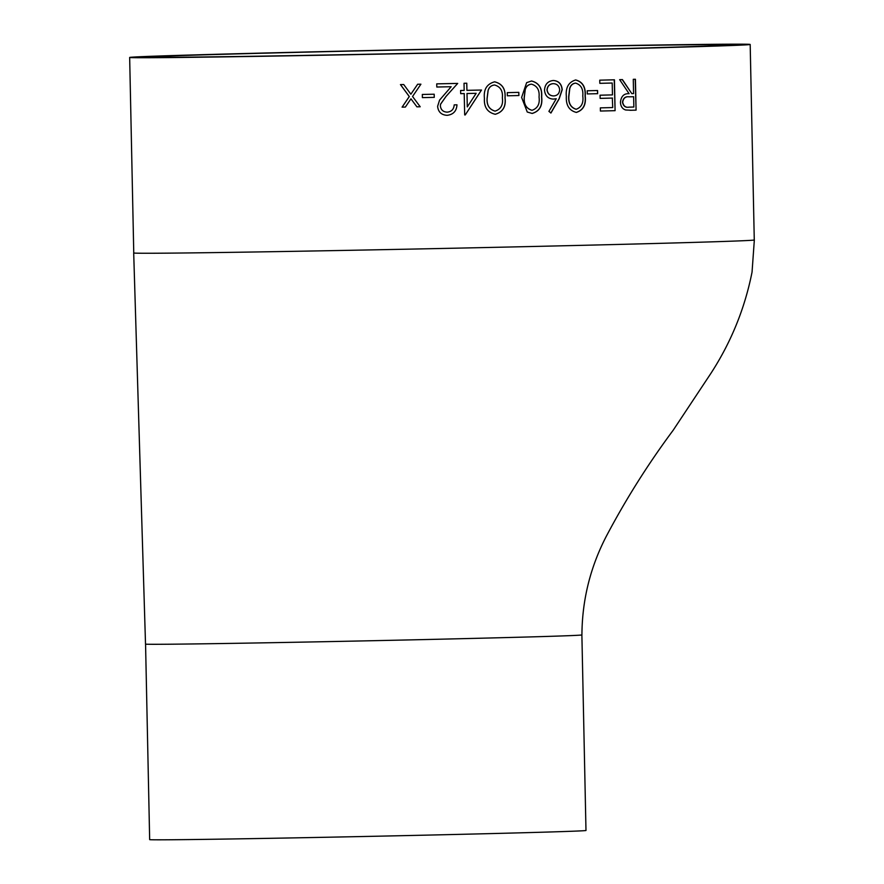 <?xml version="1.0" encoding="UTF-8"?>
<svg xmlns="http://www.w3.org/2000/svg" width="884" height="884" viewBox="0 0 884 884"><rect width="100%" height="100%" fill="white"/><g stroke="black" fill="none" stroke-linecap="round" stroke-linejoin="round"><path stroke-width="1.33" d="M520.267 51.029A289.742 1.823 -1.2 0 0 729.598 44.885A289.742 1.823 -1.2 0 0 439.878 49.128A289.742 1.823 -1.2 0 0 150.247 57.018A289.742 1.823 -1.2 0 0 520.267 51.029M525.98 51.029A310.328 1.956 -1.2 0 0 750.184 44.454A310.328 1.956 -1.2 0 0 439.878 49.007A310.328 1.956 -1.2 0 0 129.661 57.449A310.328 1.956 -1.2 0 0 525.98 51.029M531.516 80.996C538.942 82.82 542.334 88.146 541.671 96.986C542.721 105.76 539.56 111.251 532.19 113.45L527.262 112.036L521.615 97.439L526.643 82.643L531.538 80.996M612.524 98.069A310.328 1.956 -1.2 0 1 600.137 98.378L600.07 95.207A310.328 1.956 -1.2 0 0 612.457 94.897L612.203 83.03A310.328 1.956 -1.2 0 1 599.816 83.339L599.75 80.168A310.328 1.956 -1.2 0 0 614.446 79.803L615.087 110.677A310.328 1.956 -1.2 0 1 600.402 111.041L600.335 107.87A310.328 1.956 -1.2 0 0 612.722 107.561L612.314 98.069A309.964 1.945 -1.2 0 1 600.137 98.367M597.65 93.682A310.328 1.956 -1.2 0 1 587.285 93.936L587.219 90.776A310.328 1.956 -1.2 0 0 597.584 90.522L597.65 93.682L597.396 90.522M576.357 112.412C569.208 110.61 565.87 105.273 566.346 96.411C565.506 87.56 568.622 82.079 575.683 79.958C582.666 81.792 585.849 87.118 585.23 95.958C586.236 104.732 583.285 110.224 576.357 112.412M548.909 111.384L556.257 98.732L553.296 99.107C548.025 98.732 545.108 95.748 544.511 90.157C544.909 84.311 547.859 81.085 553.362 80.488C558.699 80.886 561.649 83.947 562.213 89.682L559.218 98.732L550.942 113.019L548.909 111.384M518.897 95.538A310.328 1.956 -1.2 0 1 507.35 95.792L507.283 92.632A310.328 1.956 -1.2 0 0 518.831 92.367L518.897 95.538L518.731 92.378M494.598 81.825C502.256 83.648 505.747 88.986 505.062 97.815C506.145 106.588 502.886 112.08 495.272 114.279L495.272 114.279C487.482 112.478 483.868 107.141 484.41 98.268C483.504 89.428 486.896 83.947 494.598 81.825L494.929 81.825M460.686 93.649L460.619 90.477A310.328 1.956 -1.2 0 0 464.177 90.411L464.023 83.284A310.328 1.956 -1.2 0 0 466.785 83.218L466.94 90.345A310.328 1.956 -1.2 0 0 481.493 90.035L465.249 114.931A310.328 1.956 -1.2 0 1 464.686 114.942L464.211 93.571A309.964 1.945 -1.2 0 1 460.686 93.649A310.328 1.956 -1.2 0 0 464.244 93.571M456.973 104.809C456.575 111.097 453.293 114.6 447.127 115.318C441.414 115.008 438.243 112.014 437.602 106.334L439.58 100.113L451.16 86.72A310.328 1.956 -1.2 0 1 436.807 87.03L436.74 83.858A310.328 1.956 -1.2 0 0 457.702 83.416L446.011 96.444L440.541 104.279L440.376 106.036C440.939 109.925 443.216 111.97 447.205 112.146C451.525 111.715 453.857 109.285 454.199 104.876A310.328 1.956 -1.2 0 0 456.973 104.809C456.564 111.097 453.282 114.6 447.116 115.318L447.116 115.318C441.414 115.008 438.243 112.014 437.613 106.334L439.58 100.113M434.254 97.373A309.964 1.945 -1.2 0 1 422.408 97.616L422.32 94.455A310.328 1.956 -1.2 0 0 434.188 94.212L434.254 97.373A310.328 1.956 -1.2 0 1 422.386 97.616L422.342 94.455M416.916 106.842L410.961 98.82L405.358 107.075A310.328 1.956 -1.2 0 1 402.087 107.141L409.27 96.544L400.441 84.599A310.328 1.956 -1.2 0 0 403.712 84.532L410.872 94.201L417.635 84.256A310.328 1.956 -1.2 0 0 420.917 84.19L412.552 96.478L420.209 106.765A310.328 1.956 -1.2 0 1 416.916 106.842L410.961 98.82M636.082 110.135A310.328 1.956 -1.2 0 1 631.231 110.257L625.651 109.981C622.424 108.964 620.69 106.389 620.446 102.279C621.076 96.279 623.96 93.417 629.088 93.682L619.651 79.67A310.328 1.956 -1.2 0 0 622.435 79.604L631.795 93.616A310.328 1.956 -1.2 0 0 633.574 93.571L633.275 79.317A310.328 1.956 -1.2 0 0 635.43 79.262L636.082 110.135L635.198 79.273M145.562 644.116L149.661 839.612A218.204 1.37 -1.2 0 0 428.331 835.093A218.204 1.37 -1.2 0 0 585.981 830.463L581.882 634.977M631.231 110.257L629.938 110.279M622.214 79.604L631.795 93.616M631.01 110.268A309.964 1.945 -1.2 0 0 635.85 110.135M622.48 102.224L622.701 102.224C623.54 106.168 625.728 107.804 629.286 107.141A310.328 1.956 -1.2 0 0 633.85 107.03L633.64 96.732L628.944 96.809C625.308 96.356 623.154 98.157 622.48 102.224C623.319 106.168 625.507 107.815 629.054 107.141M633.64 96.732L629.176 96.809C625.529 96.356 623.375 98.157 622.701 102.224M400.485 84.599L409.314 96.544L402.132 107.141A309.964 1.945 -1.2 0 0 405.358 107.075M410.872 94.201L417.657 84.256M416.95 106.831A309.964 1.945 -1.2 0 0 420.209 106.765M436.74 83.858L436.807 87.019A309.964 1.945 -1.2 0 0 451.16 86.72M457.691 83.416L446 96.444L440.597 104.091M441.37 109.207L441.834 109.815M443.083 110.942L443.867 111.428M466.752 83.229L466.907 90.345M481.448 90.035L465.249 114.931M466.973 93.516A309.964 1.945 -1.2 0 0 476.122 93.317L476.122 93.317A310.328 1.956 -1.2 0 1 467.006 93.516L467.282 106.92L467.006 93.516M467.282 106.92L476.156 93.317M494.532 81.825C502.189 83.671 505.681 88.997 504.996 97.815C506.068 106.588 502.808 112.08 495.206 114.279M494.576 84.997L494.51 84.997C491.239 85.361 489.095 87.173 488.09 90.433L487.095 98.223C486.587 105.13 489.228 109.428 495.051 111.119L495.117 111.119C500.919 109.174 503.327 104.765 502.355 97.892C503.04 90.986 500.454 86.687 494.576 84.997C491.294 85.35 489.161 87.173 488.145 90.433L487.15 98.223C486.653 105.174 489.305 109.472 495.117 111.119M507.35 95.792A309.964 1.945 -1.2 0 0 518.798 95.538M532.19 113.45L532.058 113.45C539.45 111.24 542.599 105.76 541.549 96.986C542.212 88.168 538.831 82.842 531.406 80.996M531.494 84.168L531.383 84.168C528.201 84.532 526.124 86.356 525.151 89.604L524.19 97.395C523.682 104.29 526.256 108.588 531.925 110.29L532.035 110.29C537.66 108.345 539.991 103.936 539.041 97.063C539.715 90.157 537.196 85.859 531.494 84.168C528.312 84.532 526.234 86.345 525.251 89.604L524.289 97.395C523.781 104.29 526.367 108.588 532.035 110.29M556.257 98.732L553.163 99.107M553.218 80.488C558.555 80.886 561.506 83.947 562.069 89.693L559.075 98.732L550.809 113.019M553.285 83.66L553.152 83.66C549.45 83.98 547.395 86.068 546.997 89.925C547.627 93.826 549.837 95.826 553.638 95.925L553.771 95.925C557.417 95.627 559.384 93.527 559.66 89.638C559.108 85.803 556.975 83.803 553.285 83.66C549.583 83.98 547.528 86.068 547.119 89.925C547.749 93.826 549.97 95.826 553.771 95.925M575.517 79.958C582.501 81.814 585.683 87.14 585.064 95.958C586.07 104.732 583.12 110.213 576.202 112.423M575.661 83.129L575.506 83.129C572.512 83.494 570.545 85.317 569.627 88.577L568.721 96.356C568.268 103.262 570.71 107.561 576.048 109.251L576.213 109.251C581.495 107.318 583.683 102.909 582.777 96.025C583.396 89.118 581.031 84.82 575.661 83.129C572.666 83.494 570.71 85.306 569.782 88.577L568.876 96.356C568.434 103.306 570.876 107.605 576.213 109.251M587.285 93.936A309.964 1.945 -1.2 0 0 597.462 93.682M612.203 83.03L612.004 83.03A309.964 1.945 -1.2 0 1 599.816 83.328M614.236 79.803L615.087 110.677M600.402 111.041A309.964 1.945 -1.2 0 0 614.877 110.677M129.661 57.449L133.76 252.968A310.328 1.956 -1.2 0 0 530.08 246.548A310.328 1.956 -1.2 0 0 754.273 239.973L750.184 44.454M133.694 252.968L145.517 644.093C144.744 645.022 288.582 642.679 424.232 639.574C524.555 637.242 577.119 635.706 581.926 634.955C582.125 600.324 590.181 567.572 606.092 536.698C625.717 499.482 648.071 464.001 673.177 430.243L710.891 373.379C731.112 342.207 744.836 308.45 752.052 272.084L754.339 239.973"/></g></svg>
